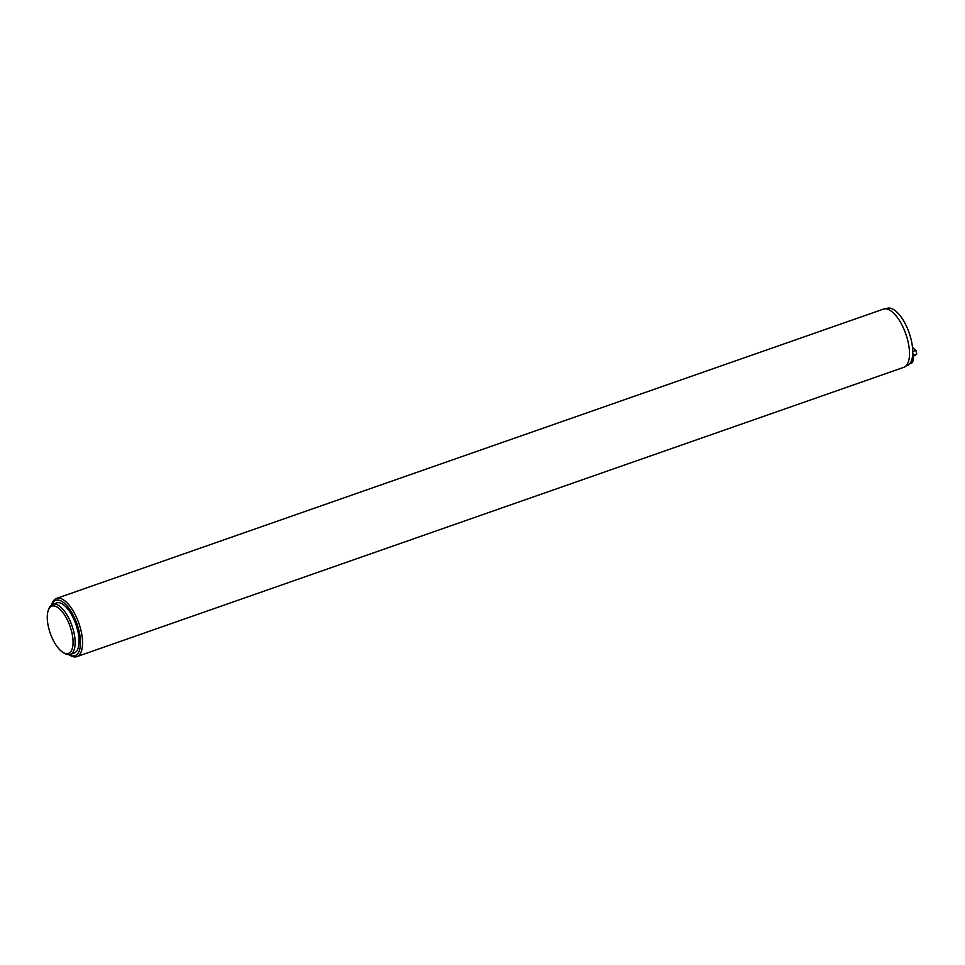 <?xml version="1.0" encoding="UTF-8"?>
<svg xmlns="http://www.w3.org/2000/svg" width="965" height="965" viewBox="0 0 965 965"><rect width="100%" height="100%" fill="white"/><g stroke="black" fill="none" stroke-linecap="round" stroke-linejoin="round"><path stroke-width="1.45" d="M885.737 308.824L887.1 308.354A30.349 12.726 70.7 0 1 909.126 332.792A30.349 12.726 70.7 0 1 907.136 365.639L905.785 366.109M69.034 654.668A29.312 12.292 -109.3 0 0 71.35 655.669A29.312 12.292 -109.3 0 0 76.151 621.701A29.312 12.292 -109.3 0 0 51.591 604.838M70.228 654.415L74.136 653.052A26.55 11.134 -109.3 0 0 75.873 624.307A26.55 11.134 -109.3 0 0 56.597 602.92L52.689 604.283A26.55 11.134 70.7 0 1 56.042 604.271A26.55 11.134 70.7 0 1 73.123 629.313A26.55 11.134 70.7 0 1 70.228 654.415A26.55 11.134 70.7 0 1 66.887 654.427A26.55 11.134 70.7 0 1 64.378 653.281L62.918 652.364A25.042 10.506 -109.3 0 0 72.447 635.452A25.042 10.506 -109.3 0 0 55.053 606.165A25.042 10.506 -109.3 0 0 48.25 610.447A25.042 10.506 -109.3 0 0 50.252 633.269A25.042 10.506 -109.3 0 0 62.918 652.364M76.85 656.634L903.783 367.327A30.832 12.931 -109.3 0 0 907.148 338.172A30.832 12.931 -109.3 0 0 887.305 309.102A30.832 12.931 -109.3 0 0 883.421 309.114L56.477 598.433A30.832 12.931 70.7 0 1 60.373 598.409A30.832 12.931 70.7 0 1 80.204 627.479A30.832 12.931 70.7 0 1 76.85 656.634A30.832 12.931 70.7 0 1 72.954 656.646A30.832 12.931 70.7 0 1 70.059 655.319L69.01 654.668M51.579 604.85L51.989 603.692A30.832 12.931 70.7 0 1 56.477 598.433M48.25 610.447L48.829 608.819A26.55 11.134 70.7 0 1 52.689 604.283M909.597 363.95A15.778 6.622 -109.3 0 0 911.997 359.004M912.757 352.937A12.135 5.09 70.7 0 1 913.059 354.408A12.135 5.09 70.7 0 1 913.204 355.373A12.135 5.09 70.7 0 1 912.359 362.309L912.468 362.345A12.135 5.09 70.7 0 1 911.31 363.238L909.983 363.696M916.171 351.441A2.28 0.953 70.7 0 1 916.328 351.996A2.28 0.953 70.7 0 1 916.412 352.527M913.336 356.35L916.75 354.107L915.942 350.392L912.516 347.448M913.204 355.373L913.059 354.408M913.264 355.325L916.75 354.107M912.757 351.501L915.942 350.392"/></g></svg>
